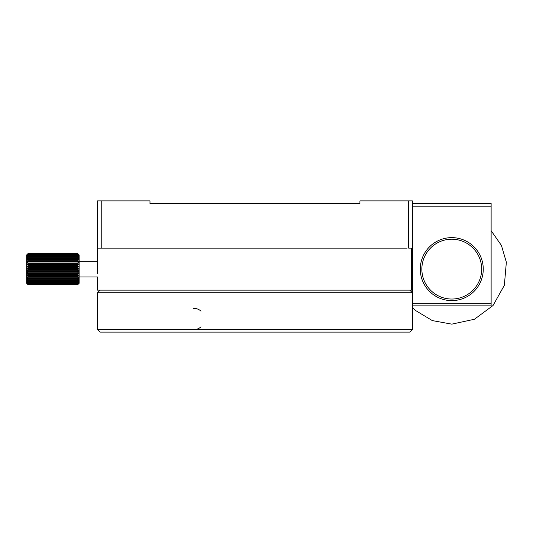 <?xml version="1.0" encoding="UTF-8"?>
<svg xmlns="http://www.w3.org/2000/svg" width="533" height="533" viewBox="0 0 533 533"><rect width="100%" height="100%" fill="white"/><g stroke="black" fill="none" stroke-linecap="round" stroke-linejoin="round"><path stroke-width="0.8" d="M412.402 203.519L491.126 203.519L491.126 303.237L412.402 303.237L412.402 248.131L408.678 248.131L408.678 200.894L359.922 200.894L359.922 203.519L149.986 203.519L149.986 200.894L101.23 200.894L101.23 248.131L97.506 248.131L97.506 200.894L101.23 200.894M407.159 248.131L101.23 248.131M412.402 248.131L412.402 200.894L408.678 200.894M491.126 206.144L412.402 206.144M491.126 303.237L491.126 305.862L412.402 305.862L412.402 329.481L97.506 329.481L97.506 292.744L412.402 292.744L409.777 290.119M412.402 303.237L412.402 305.862M193.632 308.527A10.493 9.701 -90 0 1 200.981 311.179M200.981 326.789A10.493 9.701 -90 0 1 194.498 329.481A10.493 9.701 -90 0 1 193.632 329.441M97.506 329.481L100.124 332.106L409.777 332.106L412.402 329.481M79.131 254.954L79.131 283.296L77.558 284.862L79.131 283.183L77.558 284.682L79.131 282.85L77.558 284.256L79.131 282.297L77.558 283.589L79.131 281.544L77.558 282.697L79.131 280.591L77.558 281.591L79.131 279.452L77.558 280.285L77.558 279.705L79.131 278.159L77.558 278.806L77.558 278.159L79.131 276.72L77.558 277.173L77.558 276.467L79.131 275.155L77.558 275.414L77.558 274.668L79.131 273.502L77.558 273.556L77.558 272.776L79.131 271.777L77.558 271.63L77.558 270.824L79.131 270.011L77.558 269.665L77.558 268.852L79.131 268.232L77.558 267.686L77.558 266.88L79.131 266.467L77.558 265.734L77.558 264.948L79.131 264.748L77.558 263.828L77.558 263.075L79.131 263.089L77.558 262.016L77.558 261.303L79.131 261.53L77.558 260.311L77.558 259.651L79.131 260.091L77.558 258.745L77.558 258.152L79.131 258.791L77.558 257.339L77.558 256.819L79.131 257.659L77.558 256.126L77.558 255.687L79.131 256.706L77.558 255.114L79.131 255.947L77.558 254.328L79.131 255.4L77.558 253.395L79.131 254.954L77.558 253.388L28.222 253.388L26.65 254.954L28.222 253.395L26.65 255.067L28.222 253.608L26.65 255.4L28.222 254.068L26.65 255.947L28.222 254.761L26.65 256.706L28.222 255.687L26.65 257.659L28.222 256.819L26.65 258.791L28.222 258.152L28.222 258.745L26.65 260.091L28.222 259.651L28.222 260.311L26.65 261.53L28.222 261.303L28.222 262.016L26.65 263.089L28.222 263.075L28.222 263.828L26.65 264.748L28.222 264.948L28.222 265.734L26.65 266.467L28.222 266.88L28.222 267.686L26.65 268.232L28.222 268.852L28.222 269.665L26.65 270.011L28.222 270.824L28.222 271.63L26.65 271.777L28.222 272.776L28.222 273.556L26.65 273.502L28.222 274.668L28.222 275.414L26.65 275.155L28.222 276.467L28.222 277.173L26.65 276.72L28.222 278.159L28.222 278.806L26.65 278.159L28.222 279.705L28.222 280.285L26.65 279.452L28.222 281.078L28.222 281.591L26.65 280.591L28.222 282.27L28.222 282.697L26.65 281.544L28.222 283.25L26.65 282.297L28.222 284.009L26.65 282.85L28.222 284.682L26.65 283.183L28.222 284.862L26.65 283.296L26.65 254.954M77.558 284.682L28.222 284.682M28.222 284.535L77.558 284.535M28.222 284.822L77.558 284.822M77.558 284.862L28.222 284.862M77.558 284.256L28.222 284.256M28.222 284.009L77.558 284.009M77.558 281.591L28.222 281.591M28.222 281.078L77.558 281.078M77.558 283.589L28.222 283.589M28.222 283.25L77.558 283.25M28.222 282.27L77.558 282.27M77.558 282.697L28.222 282.697M77.558 280.285L28.222 280.285M28.222 279.705L77.558 279.705M77.558 275.414L28.222 275.414M28.222 274.668L77.558 274.668M77.558 278.806L28.222 278.806M28.222 278.159L77.558 278.159M28.222 276.467L77.558 276.467M77.558 277.173L28.222 277.173M77.558 273.556L28.222 273.556M28.222 272.776L77.558 272.776M77.558 267.686L28.222 267.686M28.222 266.88L77.558 266.88M77.558 271.63L28.222 271.63M28.222 270.824L77.558 270.824M28.222 268.852L77.558 268.852M77.558 269.665L28.222 269.665M77.558 265.734L28.222 265.734M28.222 264.948L77.558 264.948M77.558 260.311L28.222 260.311M28.222 259.651L77.558 259.651M77.558 263.828L28.222 263.828M28.222 263.075L77.558 263.075M28.222 261.303L77.558 261.303M77.558 262.016L28.222 262.016M77.558 258.745L28.222 258.745M28.222 258.152L77.558 258.152M77.558 255.114L28.222 255.114M28.222 254.761L77.558 254.761M77.558 257.339L28.222 257.339M28.222 256.819L77.558 256.819M28.222 255.687L77.558 255.687M77.558 256.126L28.222 256.126M77.558 254.328L28.222 254.328M28.222 254.068L77.558 254.068M77.558 253.768L28.222 253.768M28.222 253.608L77.558 253.608M28.222 253.395L77.558 253.395M77.558 253.455L28.222 253.455M79.131 261.25L97.506 261.25L97.632 273.829M97.672 271.963L97.699 269.971M97.699 268.652L97.639 264.854M79.131 276.993L97.506 276.993L97.506 290.119L411.476 290.119L411.476 248.131M365.172 248.131L144.736 248.131M412.402 290.119L411.476 290.119M79.131 264.748L26.65 264.748M79.131 266.467L26.65 266.467M79.131 270.011L26.65 270.011M79.131 268.232L26.65 268.232M79.131 271.777L26.65 271.777M451.764 237.631A31.487 31.487 0 0 1 483.258 269.125A31.487 31.487 0 0 1 451.764 300.612A31.487 31.487 0 0 1 420.277 269.125A31.487 31.487 0 0 1 451.764 237.631M451.764 299.04A29.915 29.915 0 0 1 425.86 254.168A29.915 29.915 0 0 1 477.675 254.168A29.915 29.915 0 0 1 451.764 299.04M100.124 290.119L97.506 292.744M97.506 261.25L97.506 248.131M412.402 307.574L415.38 310.393L432.316 320.593L451.764 324.144L474.41 319.267L493.038 305.509L504.351 285.302L506.35 262.229L501.42 245.427L491.126 230.689"/></g></svg>
